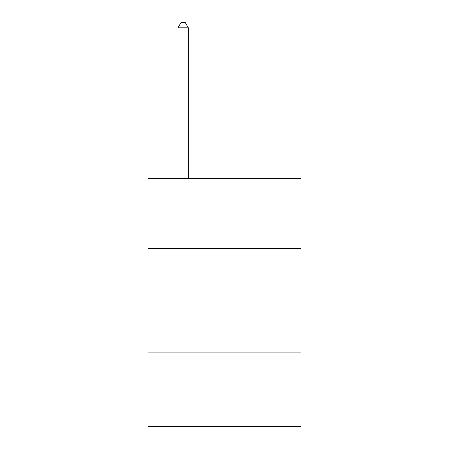 <?xml version="1.0" encoding="UTF-8"?>
<svg xmlns="http://www.w3.org/2000/svg" width="449" height="449" viewBox="0 0 449 449"><rect width="100%" height="100%" fill="white"/><g stroke="black" fill="none" stroke-linecap="round" stroke-linejoin="round"><path stroke-width="0.67" d="M301.021 248.695L301.021 178.382L147.979 178.382L147.979 248.695L301.021 248.695L301.021 426.55L147.979 426.55L147.979 248.695M301.021 352.1L147.979 352.1M188.311 178.382L188.311 27.827L177.967 27.827L177.967 178.382M177.967 27.827L181.07 22.45L185.207 22.45L188.311 27.827"/></g></svg>
